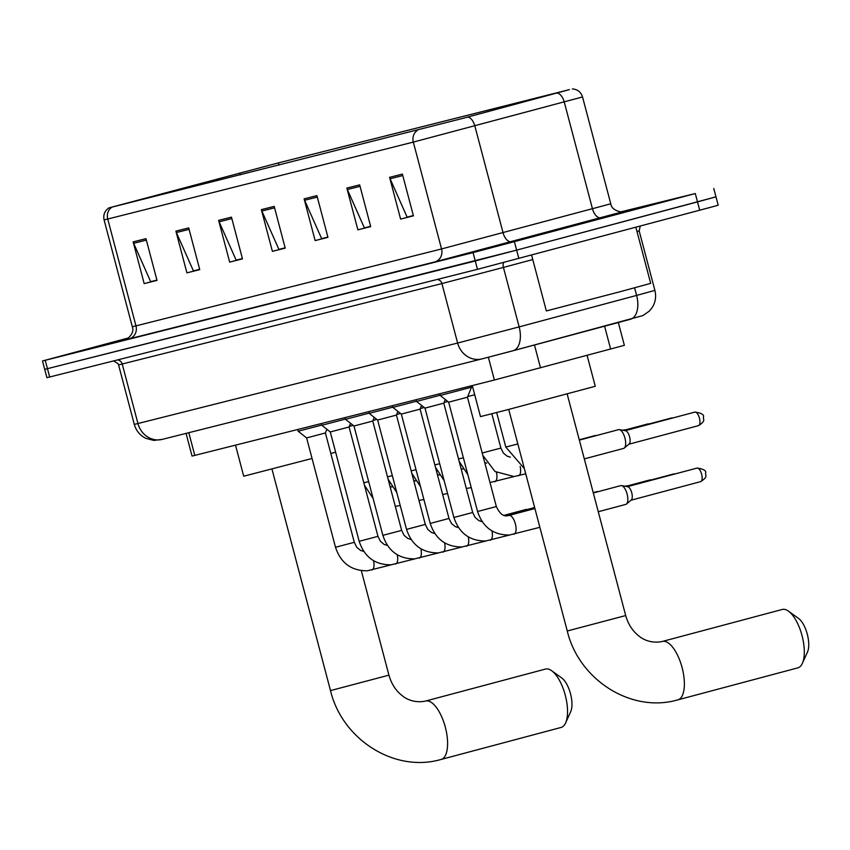 <?xml version="1.0" encoding="UTF-8"?>
<svg xmlns="http://www.w3.org/2000/svg" width="850" height="850" viewBox="0 0 850 850"><rect width="100%" height="100%" fill="white"/><g stroke="black" fill="none" stroke-linecap="round" stroke-linejoin="round"><path stroke-width="1.27" d="M618.332 322.522L624.357 345.334L494.381 380.014L192.047 456.078L186.054 433.383M128.679 337.875L42.5 360.974L46.909 377.666L49.661 377.007L477.466 269.322L713.171 206.614L718.186 205.19L715.976 196.849L713.235 197.498M42.5 360.974L473.057 252.62L695.289 193.545L697.499 201.886L715.976 196.849L516.641 250.123L697.499 201.886L699.699 210.237M473.057 252.62L475.256 260.971L516.641 250.123L47.451 368.666L475.256 260.971L477.466 269.322M44.71 369.314L47.451 368.666L44.71 369.314M599.739 218.949L529.136 237.352L599.739 218.949M462.421 118.479L109.777 207.666L278.407 162.892L568.607 89.834L462.421 118.479M462.761 118.394L569.372 89.632L279.172 162.69L108.949 207.889L462.761 118.394M156.921 280.096L150.684 281.669L133.652 243.312A8.638 7.884 -104.1 0 1 133.153 241.889L144.181 283.624L157.006 280.394L145.977 238.659L133.153 241.889M156.974 280.288L144.181 283.624M199.665 269.333L193.428 270.906L176.386 232.549A8.638 7.884 -104.1 0 1 175.897 231.136L186.915 272.871L199.739 269.641L188.711 227.906L175.897 231.136M199.708 269.535L186.915 272.871M242.399 258.581L236.162 260.142L219.13 221.797A8.638 7.884 -104.1 0 1 218.631 220.373L229.659 262.108L242.484 258.878L231.455 217.143L218.631 220.373M242.452 258.772L229.659 262.108M413.355 215.549L407.118 217.111L390.086 178.755A8.638 7.884 -104.1 0 1 389.587 177.342L400.605 219.077L413.429 215.847L402.401 174.112L389.587 177.342M413.408 215.741L400.605 219.077M370.611 226.302L364.374 227.874L347.342 189.518A8.638 7.884 -104.1 0 1 346.842 188.094L357.871 229.829L370.696 226.61L359.667 184.875L346.842 188.094M370.664 226.504L357.871 229.829M327.877 237.065L321.64 238.627L304.608 200.271A8.638 7.884 -104.1 0 1 304.109 198.857L315.138 240.593L327.951 237.363L316.922 195.627L304.109 198.857M327.93 237.256L315.138 240.593M285.132 247.817L278.906 249.39L261.864 211.034A8.638 7.884 -104.1 0 1 261.364 209.61L272.393 251.356L285.217 248.126L274.189 206.391L261.364 209.61M285.186 248.019L272.393 251.356M128.286 338.172L126.969 338.587L128.286 338.172M695.289 193.545L620.946 211.831M531.59 255.074L546.348 310.941L619.884 291.773L650.686 283.369L635.864 227.258M593.151 220.607L545.201 233.102L593.151 220.607M797.799 667.877A30.218 12.336 -104.9 0 0 797.863 667.856A30.218 12.336 -104.9 0 0 802.368 663.351A30.218 12.336 -104.9 0 0 801.996 635.481A30.218 12.336 -104.9 0 0 788.439 611.118A30.218 12.336 -104.9 0 0 782.361 609.439A30.218 12.336 -104.9 0 0 782.287 609.461A30.218 12.336 -104.9 0 0 782.223 609.482M472.281 385.571L480.484 416.606L506.728 409.944L595.266 386.283L587.106 355.406M788.439 611.118L798.543 618.418A19.422 7.937 75.1 0 1 807.256 634.079A19.422 7.937 75.1 0 1 807.5 651.992L802.368 663.351M561.021 727.472A30.218 12.336 -104.9 0 0 561.096 727.451A30.218 12.336 -104.9 0 0 565.601 722.946A30.218 12.336 -104.9 0 0 565.229 695.077A30.218 12.336 -104.9 0 0 551.671 670.724A30.218 12.336 -104.9 0 0 545.583 669.046A30.218 12.336 -104.9 0 0 545.519 669.056A30.218 12.336 -104.9 0 0 545.445 669.077M235.514 445.177L243.716 476.212L312.046 458.469M330.82 453.475L335.633 452.179M551.671 670.724L561.776 678.013A19.422 7.937 75.1 0 1 570.488 693.674A19.422 7.937 75.1 0 1 570.732 711.588L565.601 722.946M496.347 506.547L477.572 511.509L448.672 402.167L467.457 397.205L496.347 506.547C499.779 513.772 503.54 516.811 507.631 515.684L509.012 515.44A9.711 3.963 75.1 0 1 509.033 515.429A9.711 3.963 75.1 0 1 509.277 515.387A9.711 3.963 75.1 0 1 515.429 524.121A9.711 3.963 75.1 0 1 514.016 534.204A9.711 3.963 75.1 0 1 513.995 534.214A9.711 3.963 75.1 0 1 513.74 534.257M448.672 402.167L440.215 395.473L471.516 387.196L471.155 385.858M620.734 485.637A9.711 3.963 75.1 0 1 620.755 485.626A9.711 3.963 75.1 0 1 620.776 485.626A9.711 3.963 75.1 0 1 621.52 485.605A9.711 3.963 75.1 0 1 627.109 494.052A9.711 3.963 75.1 0 1 626.439 504.05A9.711 3.963 75.1 0 1 625.77 504.401A9.711 3.963 75.1 0 1 625.738 504.411L598.273 511.732M627.183 486.71A7.012 2.869 75.1 0 1 627.714 486.699A7.012 2.869 75.1 0 1 631.752 492.798A7.012 2.869 75.1 0 1 631.263 500.013L626.439 504.05M472.674 512.508L453.889 517.469L425 408.127L443.785 403.166L472.674 512.508L475.161 517.491L478.858 520.582L482.152 521.613M425 408.127L416.532 401.434L440.151 395.261M597.061 491.598A9.711 3.963 75.1 0 1 597.082 491.587A9.711 3.963 75.1 0 1 597.104 491.587A9.711 3.963 75.1 0 1 597.837 491.566A9.711 3.963 75.1 0 1 598.177 491.651M448.991 518.468L430.217 523.43L401.328 414.088L420.102 409.126L448.991 518.468L451.478 523.451L455.186 526.543L458.479 527.574M401.328 414.088L392.859 407.394L416.479 401.221M425.319 524.429L406.534 529.391L377.644 420.049L396.429 415.087L425.319 524.429L427.805 529.412L431.502 532.504L434.807 533.534M377.644 420.049L369.176 413.355L392.806 407.182M401.646 530.389L382.861 535.351L353.972 426.009L372.746 421.037L401.646 530.389L404.122 535.372L407.83 538.464L411.124 539.495M353.972 426.009L345.504 419.316L369.123 413.142M504.178 515.302L526.054 509.469A9.711 3.963 75.1 0 1 526.054 509.469A9.711 3.963 75.1 0 1 526.076 509.469A9.711 3.963 75.1 0 1 526.809 509.447A9.711 3.963 75.1 0 1 527.149 509.533M377.963 536.35L359.178 541.312L330.289 431.959L349.074 426.998L377.963 536.35L380.449 541.333L384.147 544.425L387.451 545.456M330.289 431.959L321.831 425.276L345.451 419.103M354.291 542.311L335.506 547.273L306.616 437.92L325.401 432.958L354.291 542.311L356.777 547.294L360.474 550.386L363.768 551.416M306.616 437.92L298.148 431.226L321.767 425.064M579.349 440.109L618.588 429.643A9.711 3.963 75.1 0 1 619.352 429.622A9.711 3.963 75.1 0 1 624.941 438.058A9.711 3.963 75.1 0 1 624.272 448.056A9.711 3.963 75.1 0 1 623.602 448.418L584.311 458.894M625.016 430.727A7.012 2.869 75.1 0 1 625.547 430.706A7.012 2.869 75.1 0 1 629.584 436.804A7.012 2.869 75.1 0 1 629.096 444.029L624.272 448.056M579.254 439.779L594.915 435.604A9.711 3.963 75.1 0 1 595.669 435.582A9.711 3.963 75.1 0 1 596.009 435.668M467.712 396.567L474.714 394.761M471.389 386.739L472.515 386.442M444.04 402.528L447.886 401.54M420.357 408.489L424.214 407.501M396.684 414.449L400.531 413.461M373.001 420.41L376.858 419.422M349.329 426.371L353.186 425.382M534.469 344.994L540.515 367.891M488.368 357.255L494.381 380.014M604.594 326.198L610.64 349.095M188.796 432.692L194.799 455.419M509.766 351.613L482.184 358.838A21.579 19.699 75.9 0 1 481.939 358.902L162.254 439.376A21.579 19.699 75.9 0 0 162.499 439.312M134.289 424.394C136.074 430.663 139.867 435.296 145.669 438.271L153.808 440.428L162.254 439.376A21.579 19.699 75.9 0 1 137.944 423.523L457.629 343.049L519.148 326.889L503.434 267.421L441.915 283.571L118.575 364.916L134.289 424.394L137.944 423.523L122.23 364.044A5.397 4.93 -104.1 0 0 117.427 359.954M437.102 279.48A5.397 4.93 -104.1 0 1 441.915 283.571L457.629 343.049A21.579 19.699 75.9 0 0 481.939 358.902L513.017 350.742A21.579 12.102 -105 0 0 519.148 326.889L636.607 295.418L634.599 287.831M518.84 258.474L514.431 241.782M49.661 377.007L45.241 360.315M513.092 350.721L630.392 319.281A21.579 12.102 -105 0 0 630.466 319.26A21.579 12.102 -105 0 0 636.607 295.418L654.893 290.392L639.179 230.913L637.001 231.561M532.769 259.558L503.434 267.421A5.397 3.028 75 0 1 503.731 262.48M654.893 290.392C656.391 296.459 655.509 302.154 652.237 307.487L649.4 311.058L642.887 315.584L513.017 350.742A21.579 12.102 -105 0 1 512.943 350.763L509.862 351.581M622.986 211.671L434.786 261.917L129.211 338.842A10.795 9.849 75.9 0 0 135.968 325.869L441.543 248.944L610.768 203.798C611.628 211.703 624.591 212.617 623.146 211.65M132.303 326.74L135.968 325.869L107.738 219.024L104.082 219.895L132.303 326.74C135.522 334.316 124.121 341.402 125.428 339.671M572.369 88.921C577.479 89.303 580.869 91.981 582.537 96.953L413.312 142.099A10.795 9.849 -104.1 0 1 417.52 130.252M467.967 117.002A10.795 6.046 -105 0 1 474.842 125.938L503.072 232.783A10.795 6.046 75 0 0 511.689 241.719M601.099 217.759A10.795 6.046 75 0 1 592.471 208.824L564.241 101.979A10.795 6.046 -105 0 0 557.377 93.043M111.945 207.177A10.795 9.849 75.9 0 0 107.738 219.024L413.312 142.099L441.543 248.944A10.795 9.849 75.9 0 1 434.786 261.917M278.407 162.892L278.991 165.113M239.764 172.996L240.263 174.866M261.864 211.034L274.571 207.836M304.608 200.271L317.305 197.072M347.342 189.518L360.049 186.32M390.086 178.755L402.783 175.557M219.13 221.797L231.837 218.588M176.386 232.549L189.093 229.351M133.652 243.312L146.359 240.114M662.299 641.463A30.218 12.336 75.1 0 1 662.352 641.452L662.023 641.537C650.229 643.907 641.654 638.446 639.051 636.119C632.655 631.199 628.214 624.346 625.696 615.559L567.269 630.997L508.725 409.424M782.287 609.461L662.352 641.452A30.218 12.336 75.1 0 1 662.416 641.431A30.218 12.336 75.1 0 1 682.082 667.548A30.218 12.336 75.1 0 1 677.928 699.847A30.218 12.336 75.1 0 1 677.854 699.858M425.531 701.059A30.218 12.336 75.1 0 1 425.584 701.048L425.255 701.133C413.461 703.513 404.887 698.041 402.284 695.714C395.888 690.795 391.446 683.942 388.928 675.155L330.501 690.593L271.957 469.019M545.519 669.056L425.584 701.048A30.218 12.336 75.1 0 1 425.648 701.037A30.218 12.336 75.1 0 1 445.315 727.154A30.218 12.336 75.1 0 1 441.161 759.443A30.218 12.336 75.1 0 1 441.086 759.464M631.04 500.204L700.644 481.631C708.379 476.68 705.192 475.724 705.628 473.067C706.456 470.688 703.63 469.019 697.128 468.053A7.012 6.407 75.9 0 0 697.053 468.074A7.012 2.869 75.1 0 1 701.611 474.141A7.012 2.869 75.1 0 1 700.644 481.631A7.012 2.869 75.1 0 1 700.634 481.642M508.821 515.504A9.711 3.963 75.1 0 1 509.012 515.44L534.916 508.534M697.021 468.084A7.012 2.869 75.1 0 1 697.032 468.084A7.012 2.869 75.1 0 1 697.053 468.074L627.428 486.646M675.537 473.811L673.455 474.013A7.012 6.407 75.9 0 0 673.37 474.034A7.012 2.869 75.1 0 1 674.305 474.141M491.948 530.952A9.711 3.963 75.1 0 1 490.333 540.164A9.711 3.963 75.1 0 1 490.312 540.175A9.711 3.963 75.1 0 1 490.067 540.217M673.455 474.013L673.359 474.045A7.012 2.869 75.1 0 1 673.359 474.045A7.012 2.869 75.1 0 1 673.37 474.034L626.62 486.508M651.865 479.772L649.772 479.974A7.012 6.407 75.9 0 0 649.697 479.995A7.012 2.869 75.1 0 1 650.622 480.101M468.276 536.913A9.711 3.963 75.1 0 1 466.661 546.125A9.711 3.963 75.1 0 1 466.639 546.136A9.711 3.963 75.1 0 1 466.395 546.178M625.823 486.359L649.676 479.995A7.012 2.869 75.1 0 1 649.676 479.995A7.012 2.869 75.1 0 1 649.697 479.995M628.182 485.733L626.099 485.934A7.012 6.407 75.9 0 0 626.014 485.956A7.012 2.869 75.1 0 1 626.949 486.062M444.592 542.874A9.711 3.963 75.1 0 1 442.978 552.086A9.711 3.963 75.1 0 1 442.956 552.096A9.711 3.963 75.1 0 1 442.712 552.139M625.982 485.966A7.012 2.869 75.1 0 1 626.004 485.956A7.012 2.869 75.1 0 1 626.014 485.956L625.016 486.221M420.92 548.834A9.711 3.963 75.1 0 1 419.305 558.046A9.711 3.963 75.1 0 1 419.284 558.057A9.711 3.963 75.1 0 1 419.039 558.099M397.248 554.795A9.711 3.963 75.1 0 1 395.632 564.007A9.711 3.963 75.1 0 1 395.611 564.018A9.711 3.963 75.1 0 1 395.356 564.06M373.564 560.756A9.711 3.963 75.1 0 1 371.949 569.968A9.711 3.963 75.1 0 1 371.928 569.978A9.711 3.963 75.1 0 1 371.684 570.021M694.96 412.069L694.864 412.091A7.012 2.869 75.1 0 1 699.444 418.158A7.012 2.869 75.1 0 1 698.487 425.648A7.012 2.869 75.1 0 1 698.466 425.659C706.212 420.697 703.024 419.741 703.46 417.074C704.289 414.704 701.463 413.036 694.96 412.069A7.012 6.407 75.9 0 0 694.886 412.091A7.012 2.869 75.1 0 1 694.864 412.091A7.012 2.869 75.1 0 1 694.886 412.091L625.26 430.663M673.37 417.828L671.287 418.03A7.012 6.407 75.9 0 0 671.202 418.051A7.012 2.869 75.1 0 1 672.138 418.158M496.676 412.558L505.793 447.068L517.841 443.934M671.287 418.03L671.192 418.051A7.012 2.869 75.1 0 1 671.192 418.051A7.012 2.869 75.1 0 1 671.202 418.051L624.452 430.514M649.697 423.789L647.604 423.991A7.012 6.407 75.9 0 0 647.53 424.012A7.012 2.869 75.1 0 1 648.454 424.118M482.205 453.007L500.894 448.067L503.381 453.05L507.078 456.142L510.382 457.172M520.179 466.501A9.711 3.963 75.1 0 1 518.564 475.724A9.711 3.963 75.1 0 1 518.288 475.766M626.014 429.749L623.932 429.951A7.012 6.407 75.9 0 0 623.857 429.973A7.012 2.869 75.1 0 1 624.782 430.079M496.496 472.462A9.711 3.963 75.1 0 1 494.881 481.684A9.711 3.963 75.1 0 1 494.615 481.727M458.522 458.968L463.356 457.736M623.932 429.951L623.836 429.973A7.012 2.869 75.1 0 1 623.836 429.973A7.012 2.869 75.1 0 1 623.857 429.973L622.859 430.238M466.321 488.484L471.261 487.624A9.711 3.963 75.1 0 1 471.208 487.645A9.711 3.963 75.1 0 1 470.942 487.688M434.849 464.929L439.684 463.696M442.648 494.445L447.578 493.584A9.711 3.963 75.1 0 1 447.525 493.606A9.711 3.963 75.1 0 1 447.259 493.648M411.177 470.889L416.001 469.657M418.976 500.406L423.906 499.545A9.711 3.963 75.1 0 1 423.853 499.566A9.711 3.963 75.1 0 1 423.587 499.609M387.494 476.85L392.328 475.618M395.293 506.366L400.223 505.506A9.711 3.963 75.1 0 1 400.18 505.527A9.711 3.963 75.1 0 1 399.904 505.569M363.821 482.811L368.656 481.578M639.179 230.913L640.241 226.1M113.613 360.91L118.108 363.747L118.575 364.916M108.949 207.889C104.699 210.747 103.073 214.752 104.082 219.895M713.777 188.498L715.976 196.849M582.537 96.953L610.768 203.798M567.269 630.997C578.744 679.373 630.487 712.991 676.781 700.145L797.863 667.856M567.162 393.986L625.696 615.559M330.501 690.593C341.976 738.969 393.72 772.586 440.013 759.741L561.096 727.451M361.324 570.69L388.928 675.155M539.878 527.308L509.416 535.022C493.425 535.107 482.811 527.266 477.572 511.509M440.215 395.473L439.758 393.763M593.311 492.957L620.755 485.626M627.714 486.699L621.52 485.605M467.457 397.205L471.516 387.196M509.724 535.001L485.743 540.983C469.752 541.067 459.127 533.226 453.889 517.469M416.532 401.434L416.086 399.723M506.632 515.716L534.82 508.194M593.215 492.618L597.082 491.587M443.785 403.166L445.272 399.479M486.051 540.961L462.071 546.943C446.069 547.028 435.455 539.187 430.217 523.43M392.859 407.394L392.402 405.684M505.623 515.631L534.735 507.864M420.102 409.126L421.6 405.439M462.368 546.922L438.388 552.904C422.397 552.989 411.783 545.148 406.534 529.391M369.176 413.355L368.73 411.634M504.836 515.483L534.65 507.535M396.429 415.087L397.917 411.4M438.696 552.872L414.715 558.864C398.714 558.949 388.099 551.108 382.861 535.351M345.504 419.316L345.047 417.594M481.164 521.443L481.908 521.241M372.746 421.037L374.244 417.361M415.023 558.832L391.032 564.825C375.041 564.91 364.427 557.069 359.178 541.312M321.831 425.276L321.374 423.555M457.491 527.404L458.235 527.202M480.505 521.263L481.706 520.944M349.074 426.998L350.572 423.311M391.34 564.793L367.359 570.786C351.369 570.871 340.744 563.029 335.506 547.273M298.148 431.226L297.702 429.516M433.808 533.364L434.552 533.163M456.832 527.223L458.033 526.904M325.401 432.958L326.889 429.271M625.547 430.706L619.352 429.622M698.487 425.648L628.872 444.221M505.793 447.068L524.354 468.594M525.736 473.811L513.963 476.542L494.976 471.484L482.832 455.366M647.604 423.991L623.656 430.376M491.842 413.801L500.894 448.067M484.755 462.687L486.699 463.133M514.271 476.51L490.004 482.524M459.149 461.327L467.84 474.683M461.082 468.647L463.027 469.094M435.476 467.288L444.157 480.643M490.025 482.619L490.599 482.471M437.41 474.608L439.344 475.054M411.793 473.248L420.484 486.604M466.353 488.58L466.916 488.431M413.727 480.558L415.671 481.015M388.121 479.209L396.812 492.564M442.669 494.541L443.243 494.392M390.054 486.519L391.999 486.976M364.438 485.169L373.129 498.525M418.997 500.501L419.56 500.353"/></g></svg>
